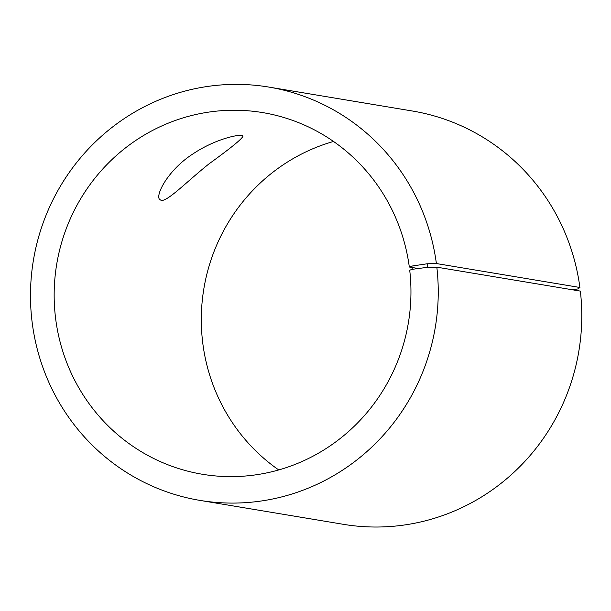 <?xml version="1.0" encoding="UTF-8"?>
<svg xmlns="http://www.w3.org/2000/svg" width="611" height="611" viewBox="0 0 611 611"><rect width="100%" height="100%" fill="white"/><g stroke="black" fill="none" stroke-linecap="round" stroke-linejoin="round"><path stroke-width="0.92" d="M418.314 268.519L409.317 267.022L411.883 266.068L412.288 269.314L427.685 267.29L436.827 267.167L580.358 291.103A209.52 203.73 -80.5 0 1 343.428 524.33L199.904 500.394A209.52 203.73 -80.5 0 0 436.827 267.167M409.317 267.022A183.331 178.259 -80.5 0 0 262.715 112.6A183.331 178.259 -80.5 0 0 56.724 264.112A183.331 178.259 -80.5 0 0 202.401 474.266A183.331 178.259 -80.5 0 0 409.714 270.192L412.288 269.314M411.883 266.068L427.249 263.769L427.685 267.29M427.249 263.769L436.384 263.547A209.52 203.73 -80.5 0 0 268.832 87.075A209.52 203.73 -80.5 0 0 33.414 260.225A209.52 203.73 -80.5 0 0 199.904 500.394M436.384 263.547L579.908 287.483A209.52 203.73 -80.5 0 0 412.356 111.003L268.832 87.075M579.908 287.483L578.014 288.911L572.316 289.767M333.522 141.462A183.331 178.259 -80.5 0 0 203.868 288.652A183.331 178.259 -80.5 0 0 278.738 469.943M161.128 200.339L159.593 199.446C155.171 194.764 168.644 169.392 193.099 153.819C215.805 138.537 241.612 133.305 242.995 136.062C242.407 138.613 231.057 147.893 208.939 163.916C187.279 181.154 167.261 201.92 161.128 200.339"/></g></svg>
